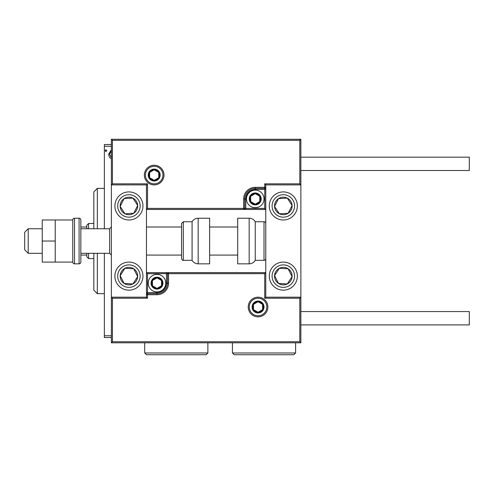 <?xml version="1.0" encoding="UTF-8"?>
<svg xmlns="http://www.w3.org/2000/svg" width="494" height="494" viewBox="0 0 494 494"><rect width="100%" height="100%" fill="white"/><g stroke="black" fill="none" stroke-linecap="round" stroke-linejoin="round"><path stroke-width="0.74" d="M111.372 158.846L109.526 157.45L108.606 154.264L111.372 149.719M111.372 146.292L104.358 146.292L104.358 228.753M104.358 253.317L104.358 335.778L111.372 335.778M106.716 150.664L105.932 151.689L105.142 150.664L105.932 149.639L106.716 150.664M111.372 337.532L104.358 337.532L104.358 335.778M104.358 146.292L104.358 144.532L111.372 144.532M111.372 150.868L109.551 154.252L111.372 157.697M128.922 191.907A14.036 14.036 0 0 1 142.957 205.942A14.036 14.036 0 0 1 128.922 219.978A14.036 14.036 0 0 1 114.886 205.942A14.036 14.036 0 0 1 128.922 191.907A14.036 14.036 0 0 0 117.171 213.618M128.922 290.163A14.036 14.036 0 0 0 142.957 276.127A14.036 14.036 0 0 0 128.922 262.092A14.036 14.036 0 0 0 114.886 276.127A14.036 14.036 0 0 0 140.673 283.803A14.036 14.036 0 0 0 136.597 264.376M112.428 341.743L299.809 341.743L299.809 298.234L300.865 297.178L300.865 184.892L299.809 183.836L299.809 140.327L112.428 140.327L112.428 183.836L111.372 184.892L146.465 184.892L146.465 297.178L147.521 298.234L112.428 298.234L112.428 341.743L111.372 342.799L111.372 297.178L146.465 297.178M112.428 140.327L111.372 139.271L111.372 297.178L112.428 298.234M283.321 290.163A14.036 14.036 0 0 1 269.286 276.127A14.036 14.036 0 0 1 283.321 262.092A14.036 14.036 0 0 1 297.357 276.127A14.036 14.036 0 0 1 283.321 290.163M283.321 191.907A14.036 14.036 0 0 0 269.286 205.942A14.036 14.036 0 0 0 283.321 219.978A14.036 14.036 0 0 0 297.357 205.942A14.036 14.036 0 0 0 283.321 191.907A14.036 14.036 0 0 1 290.997 217.693M299.809 341.743L300.865 342.799L300.865 297.178L265.772 297.178L265.772 184.892L264.722 183.836L299.809 183.836M111.372 139.271L300.865 139.271L300.865 184.892L265.772 184.892M28.207 253.317L24.7 249.81L24.7 232.26L28.207 228.753L28.207 253.317L42.243 253.317M109.619 228.753L80.843 228.753L80.843 219.978L80.843 262.092L80.843 253.317L109.619 253.317L109.619 228.753L111.372 226.999M249.279 307.002A8.775 8.775 0 0 0 258.053 315.777A8.775 8.775 0 0 0 266.828 307.002A8.775 8.775 0 0 0 258.053 298.234A8.775 8.775 0 0 0 249.279 307.002M300.865 342.799L111.372 342.799M147.521 273.67L146.465 272.614L166.466 272.614L166.466 273.67L147.521 273.67L147.521 292.621L156.993 292.621A9.472 9.472 0 0 0 166.466 283.142L166.466 273.67L167.522 273.67A1.05 1.05 0 0 1 168.571 272.614L166.466 272.614M146.465 292.621L147.521 292.621L147.521 294.72L146.465 294.72A1.05 1.05 0 0 1 147.521 293.671L156.993 293.671A10.528 10.528 0 0 0 167.522 283.142L167.522 273.67L168.571 273.67L168.571 272.614L265.772 272.614L264.722 273.67L168.571 273.67L168.571 283.142A11.578 11.578 0 0 1 156.993 294.72L147.521 294.72L147.521 298.234M299.809 298.234L264.722 298.234L265.772 297.178M162.958 175.061A8.775 8.775 0 0 0 154.184 166.293A8.775 8.775 0 0 0 145.415 175.061A8.775 8.775 0 0 0 154.184 183.836A8.775 8.775 0 0 0 162.958 175.061M264.722 208.4L265.772 209.45L245.771 209.45L245.771 208.4L264.722 208.4L264.722 189.449L255.244 189.449A9.472 9.472 0 0 0 245.771 198.928L245.771 208.4L244.721 208.4A1.05 1.05 0 0 1 243.666 209.45L245.771 209.45M265.772 189.449L264.722 189.449L264.722 187.343L265.772 187.343A1.05 1.05 0 0 1 264.722 188.399L255.244 188.399A10.528 10.528 0 0 0 244.721 198.928L244.721 208.4L243.666 208.4L243.666 209.45L146.465 209.45L147.521 208.4L243.666 208.4L243.666 198.928A11.578 11.578 0 0 1 255.244 187.343L264.722 187.343L264.722 183.836M299.809 140.327L300.865 139.271M112.428 183.836L147.521 183.836L146.465 184.892M260.511 198.928A5.261 5.261 0 0 0 250.686 196.291A5.261 5.261 0 0 0 255.244 204.189A5.261 5.261 0 0 0 260.511 198.928M259.807 198.928L259.807 196.291L255.244 193.66L250.686 196.291L250.686 201.558L255.244 204.189L259.807 201.558L259.807 198.928M246.475 198.928A8.775 8.775 0 0 1 255.244 190.153A8.775 8.775 0 0 1 264.018 198.928A8.775 8.775 0 0 1 255.244 207.696A8.775 8.775 0 0 1 246.475 198.928M250.686 196.291L250.686 201.558L255.244 204.189L259.807 201.558L259.807 196.291L255.244 193.66M162.254 283.142A5.261 5.261 0 0 0 152.436 280.512A5.261 5.261 0 0 0 156.993 288.41A5.261 5.261 0 0 0 162.254 283.142M161.55 283.142L161.55 280.512L156.993 277.881L152.436 280.512L152.436 285.773L156.993 288.41L161.55 285.773L161.55 283.142M148.219 283.142A8.775 8.775 0 0 1 156.993 274.374A8.775 8.775 0 0 1 165.768 283.142A8.775 8.775 0 0 1 156.993 291.917A8.775 8.775 0 0 1 148.219 283.142M152.436 280.512L152.436 285.773L156.993 288.41L161.55 285.773L161.55 280.512L156.993 277.881M263.314 307.002A5.261 5.261 0 0 0 253.496 304.372A5.261 5.261 0 0 0 258.053 312.27A5.261 5.261 0 0 0 263.314 307.002M262.61 307.002L262.61 304.372L258.053 301.741L253.496 304.372L253.496 309.639L258.053 312.27L262.61 309.639L262.61 307.002M253.496 304.372L253.496 309.639L258.053 312.27L262.61 309.639L262.61 304.372M159.451 175.061A5.261 5.261 0 0 0 149.626 172.431A5.261 5.261 0 0 0 154.184 180.329A5.261 5.261 0 0 0 159.451 175.061M158.741 175.061L158.741 172.431L154.184 169.8L149.626 172.431L149.626 177.698L154.184 180.329L158.741 177.698L158.741 175.061M149.626 172.431L149.626 177.698L154.184 180.329L158.741 177.698L158.741 172.431M121.573 271.329A8.775 8.775 0 0 0 132.88 283.951A8.775 8.775 0 0 0 133.72 268.779A8.775 8.775 0 0 0 121.573 271.329M122.561 271.972L120.159 275.64L124.124 283.47L132.88 283.951L137.678 276.609L133.72 268.779L124.957 268.298L122.561 271.972M121.24 287.879A14.036 14.036 0 0 1 128.922 262.092M120.159 275.64L124.124 283.47L132.88 283.951L137.678 276.609L133.72 268.779L124.957 268.298L120.159 275.64M275.973 271.329A8.775 8.775 0 0 0 287.28 283.951A8.775 8.775 0 0 0 288.119 268.779A8.775 8.775 0 0 0 275.973 271.329M276.961 271.972L274.559 275.64L278.523 283.47L287.28 283.951L292.078 276.609L288.119 268.779L279.357 268.298L276.961 271.972M274.559 275.64L278.523 283.47L287.28 283.951L292.078 276.609L288.119 268.779L279.357 268.298L274.559 275.64M290.663 201.144A8.775 8.775 0 0 0 274.559 206.424A8.775 8.775 0 0 0 288.119 213.291A8.775 8.775 0 0 0 290.663 201.144M289.682 201.787L287.28 198.119L278.523 198.6L274.559 206.424L279.357 213.772L288.119 213.291L292.078 205.461L289.682 201.787M283.321 219.978A14.036 14.036 0 0 1 275.64 194.191M287.28 198.119L278.523 198.6L274.559 206.424L279.357 213.772L288.119 213.291L292.078 205.461L287.28 198.119M136.264 201.144A8.775 8.775 0 0 0 120.159 206.424A8.775 8.775 0 0 0 133.72 213.291A8.775 8.775 0 0 0 136.264 201.144M135.282 201.787L132.88 198.119L124.124 198.6L120.159 206.424L124.957 213.772L133.72 213.291L137.678 205.461L135.282 201.787M132.88 198.119L124.124 198.6L120.159 206.424L124.957 213.772L133.72 213.291L137.678 205.461L132.88 198.119M249.167 263.845A7.021 7.021 0 0 0 255.244 260.332L255.244 221.732A7.021 7.021 0 0 0 249.167 218.225L237.7 218.225L237.7 263.845L249.167 263.845L249.167 218.225M255.244 260.332L264.018 260.332A1.754 1.754 0 0 0 265.772 258.578M264.018 260.332L264.018 221.732A1.754 1.754 0 0 1 265.772 223.492M264.018 221.732L255.244 221.732M198.162 263.845L209.629 263.845L209.629 218.225L198.162 218.225L198.162 263.845C195.513 263.759 193.487 262.586 192.086 260.332L192.086 221.732L183.311 221.732L183.311 260.332C182.687 260.579 182.101 259.998 181.557 258.578L181.557 223.492L181.557 226.999L146.465 226.999M146.465 255.071L181.557 255.071L181.557 226.999M300.865 311.566L469.3 311.566L469.3 324.904L300.865 324.904M300.865 157.166L469.3 157.166L469.3 170.504L300.865 170.504M55.229 241.035L42.243 241.035L42.243 262.092L55.229 262.092L55.229 219.978L72.772 219.978L72.772 262.092L55.229 262.092M42.243 241.035L42.243 219.978L55.229 219.978M80.843 219.978A1.754 1.754 0 0 0 79.089 218.225L74.526 218.225A1.754 1.754 0 0 0 72.772 219.978M74.526 218.225L74.526 263.845A1.754 1.754 0 0 1 72.772 262.092M80.843 262.092A1.754 1.754 0 0 1 79.089 263.845L79.089 218.225M74.526 263.845L79.089 263.845M97.337 253.317L97.337 293.671L93.829 290.163L93.829 253.317M93.829 228.753L93.829 191.907L97.337 188.399L97.337 228.753M88.568 253.317L88.568 258.578L86.808 256.824L86.808 253.317M86.808 228.753L86.808 225.245L88.568 223.492L88.568 228.753M88.568 258.578L93.829 258.578M88.568 223.492L93.829 223.492M86.808 255.071L80.843 255.071M86.808 226.999L80.843 226.999M207.875 352.975L206.122 354.729L146.465 354.729L144.711 352.975L207.875 352.975L207.875 342.799M144.711 352.975L144.711 342.799M295.603 352.975L293.844 354.729L234.193 354.729L232.439 352.975L295.603 352.975L295.603 342.799M232.439 352.975L232.439 342.799M267.878 307.002A9.824 9.824 0 0 1 258.053 316.833A9.824 9.824 0 0 1 248.229 307.002A9.824 9.824 0 0 1 258.053 297.178A9.824 9.824 0 0 1 267.878 307.002M264.722 298.234L264.722 273.67M156.993 292.621L156.993 294.72M166.466 283.142L168.571 283.142M144.359 175.061A9.824 9.824 0 0 1 154.184 165.237A9.824 9.824 0 0 1 164.008 175.061A9.824 9.824 0 0 1 154.184 184.892A9.824 9.824 0 0 1 144.359 175.061M147.521 183.836L147.521 208.4M255.244 189.449L255.244 187.343M245.771 198.928L243.666 198.928M261.209 198.928A5.965 5.965 0 0 0 255.244 192.963A5.965 5.965 0 0 0 249.279 198.928A5.965 5.965 0 0 0 255.244 204.893A5.965 5.965 0 0 0 261.209 198.928M162.958 283.142A5.965 5.965 0 0 0 156.993 277.177A5.965 5.965 0 0 0 151.028 283.142A5.965 5.965 0 0 0 156.993 289.107A5.965 5.965 0 0 0 162.958 283.142M264.018 307.002A5.965 5.965 0 0 0 258.053 301.037A5.965 5.965 0 0 0 252.088 307.002A5.965 5.965 0 0 0 258.053 312.974A5.965 5.965 0 0 0 264.018 307.002M160.149 175.061A5.965 5.965 0 0 0 154.184 169.096A5.965 5.965 0 0 0 148.219 175.061A5.965 5.965 0 0 0 154.184 181.026A5.965 5.965 0 0 0 160.149 175.061M119.517 269.983A11.226 11.226 0 0 0 122.778 285.526A11.226 11.226 0 0 0 138.32 282.265A11.226 11.226 0 0 0 135.06 266.723A11.226 11.226 0 0 0 119.517 269.983M273.917 269.983A11.226 11.226 0 0 0 277.177 285.526A11.226 11.226 0 0 0 292.72 282.265A11.226 11.226 0 0 0 289.459 266.723A11.226 11.226 0 0 0 273.917 269.983M292.72 199.804A11.226 11.226 0 0 0 277.177 196.544A11.226 11.226 0 0 0 273.917 212.087A11.226 11.226 0 0 0 289.459 215.347A11.226 11.226 0 0 0 292.72 199.804M138.32 199.804A11.226 11.226 0 0 0 122.778 196.544A11.226 11.226 0 0 0 119.517 212.087A11.226 11.226 0 0 0 135.06 215.347A11.226 11.226 0 0 0 138.32 199.804M109.619 253.317L111.372 255.071M237.7 255.071L209.629 255.071M237.7 226.999L209.629 226.999M28.207 228.753L42.243 228.753M183.311 260.332L192.086 260.332M183.311 221.732L181.557 223.492M198.162 218.225C195.513 218.311 193.481 219.484 192.086 221.732M97.337 188.399L104.358 188.399M97.337 293.671L104.358 293.671"/></g></svg>
